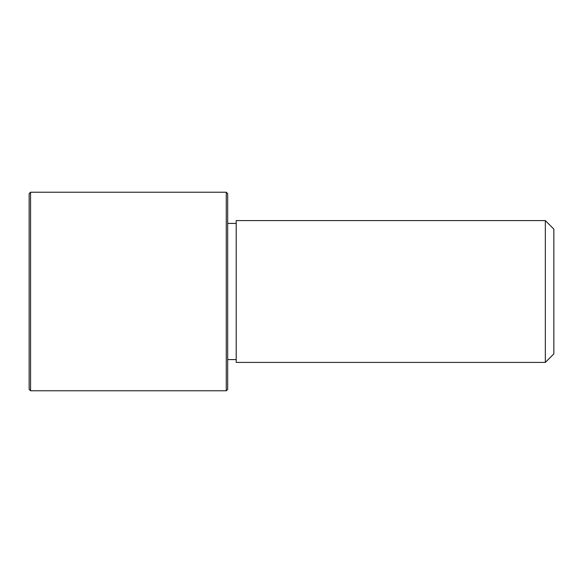 <?xml version="1.0" encoding="UTF-8"?>
<svg xmlns="http://www.w3.org/2000/svg" width="583" height="583" viewBox="0 0 583 583"><rect width="100%" height="100%" fill="white"/><g stroke="black" fill="none" stroke-linecap="round" stroke-linejoin="round"><path stroke-width="0.87" d="M236.195 362.407L236.195 220.593L545.338 220.593L545.338 362.407L236.195 362.407M545.338 362.407L553.85 353.896L553.85 229.104L545.338 220.593M226.27 390.77L227.683 389.349L227.683 193.651L226.27 192.23L30.571 192.23L30.571 390.77L226.27 390.77L226.27 192.23M30.571 390.77L29.15 389.349L29.15 193.651L30.571 192.23M236.195 359.573L227.683 359.573M236.195 223.427L227.683 223.427"/></g></svg>
